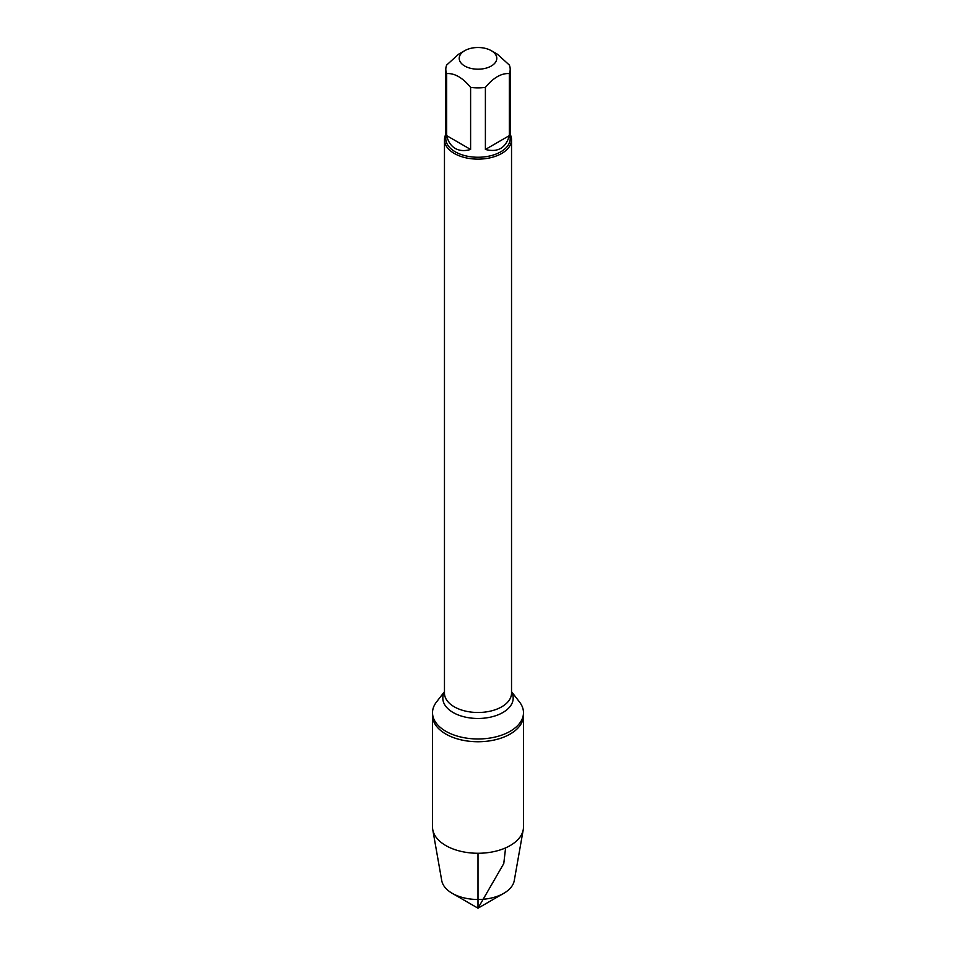 <?xml version="1.0" encoding="UTF-8"?>
<svg xmlns="http://www.w3.org/2000/svg" width="956" height="956" viewBox="0 0 956 956"><rect width="100%" height="100%" fill="white"/><g stroke="black" fill="none" stroke-linecap="round" stroke-linejoin="round"><path stroke-width="1.43" d="M511.532 691.69L519.514 702.003A45.482 26.254 180 0 1 523.482 712.722A45.482 26.254 180 0 1 478 738.976A45.482 26.254 180 0 1 432.518 712.722A45.482 26.254 180 0 1 436.486 702.003L444.468 691.69M523.482 712.722L523.482 827.012A45.482 26.254 180 0 1 523.243 829.677A45.482 26.254 180 0 1 493.248 851.748A45.482 26.254 180 0 1 445.843 845.582A45.482 26.254 180 0 1 432.757 829.677A45.482 26.254 180 0 1 432.518 827.012L432.518 715.482A45.482 26.254 0 0 0 478 741.748A45.482 26.254 0 0 0 523.482 715.482A45.482 26.254 180 0 1 495.399 739.741A45.482 26.254 180 0 1 445.843 734.053A45.482 26.254 180 0 1 432.518 715.482L432.518 712.722M510.193 134.342A33.532 19.359 180 0 1 511.532 139.767A33.532 19.359 180 0 1 478 159.126A33.532 19.359 180 0 1 444.468 139.767A33.532 19.359 180 0 1 445.807 134.342M464.724 66.024A18.773 10.839 0 0 0 491.276 66.024A18.773 10.839 0 0 0 491.276 50.68A18.773 10.839 0 0 0 482.314 47.8A18.773 10.839 0 0 0 464.724 50.68A18.773 10.839 0 0 0 464.724 66.024M485.397 149.459C497.873 152.637 505.844 148.025 509.333 135.632L485.397 149.459L485.397 87.39C493.38 77.687 501.35 73.086 509.333 73.576A32.193 18.582 0 0 0 510.193 69.298A32.193 18.582 0 0 0 509.333 65.032L497.371 54.205L491.276 50.68M509.333 135.632L509.333 73.576M464.724 50.68L458.629 54.205L446.667 65.032A32.193 18.582 0 0 0 445.807 69.298A32.193 18.582 0 0 0 446.667 73.576C454.65 73.086 462.62 77.687 470.603 87.39A32.193 18.582 0 0 0 485.397 87.39M446.667 135.632C448.101 141.631 450.957 145.898 455.235 148.431C459.561 150.869 464.688 151.215 470.603 149.459L446.667 135.632L446.667 73.576M470.603 149.459L470.603 87.39M510.193 69.298L510.193 138.668A32.193 18.582 180 0 1 490.32 155.84A32.193 18.582 180 0 1 455.235 151.813A32.193 18.582 180 0 1 445.807 138.668L445.807 69.298M432.757 829.677L441.732 880.572A36.448 21.044 0 0 0 452.224 893.322A36.448 21.044 0 0 0 503.776 893.322A36.448 21.044 0 0 0 514.268 880.572L523.243 829.677M478 908.2L452.224 893.322L478 908.2L503.776 893.322M478 853.278L478 908.2L503.776 863.555L505.593 847.888M444.468 139.767L444.468 693.136A33.532 19.359 0 0 0 478 712.495A33.532 19.359 0 0 0 511.532 693.136L511.532 139.767M511.532 692.013A35.181 20.315 180 0 1 478 718.47A35.181 20.315 180 0 1 444.468 692.013"/></g></svg>

